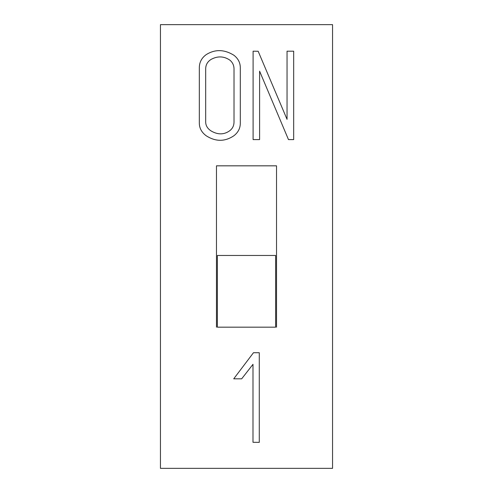 <?xml version="1.0" encoding="UTF-8"?>
<svg xmlns="http://www.w3.org/2000/svg" width="493" height="493" viewBox="0 0 493 493"><rect width="100%" height="100%" fill="white"/><g stroke="black" fill="none" stroke-linecap="round" stroke-linejoin="round"><path stroke-width="0.74" d="M160.447 468.35L160.447 24.65L160.447 468.35L332.553 468.35L332.553 24.65L332.553 468.35L160.447 468.35M332.553 24.65L160.447 24.65L332.553 24.65M287.043 51.192L293.68 51.192L287.043 51.192L293.68 51.192L293.68 139.599L288.479 139.599L259.601 71.171L259.601 139.599L253.1 139.599L253.1 51.192L258.166 51.26L287.043 119.343L287.043 51.192L287.043 119.343L258.166 51.26L253.1 51.192L253.1 139.599L259.601 139.599L259.601 71.171L288.479 139.599L293.68 139.599L293.68 51.192L293.68 139.599L288.479 139.599M216.47 327.173L216.47 165.827L276.53 165.827L276.53 327.173L276.53 165.827L216.47 165.827L216.47 327.173M206.092 135.698C201.569 132.284 199.314 128.044 199.32 122.967C199.314 128.044 201.569 132.284 206.092 135.698C215.577 141.799 224.839 141.824 233.873 135.766C238.174 132.432 240.319 128.217 240.307 123.108C240.319 128.217 238.174 132.432 233.873 135.766C224.839 141.824 215.577 141.799 206.092 135.698C201.569 132.284 199.314 128.044 199.32 122.967L199.32 67.886C199.332 62.334 201.637 57.909 206.234 54.612C215.053 49.109 224.266 49.312 233.873 55.228C238.174 58.556 240.319 62.777 240.307 67.886L240.307 123.108C240.319 128.217 238.174 132.432 233.873 135.766C238.174 132.432 240.319 128.217 240.307 123.108L240.307 67.886C240.319 62.777 238.174 58.556 233.873 55.228C238.174 58.556 240.319 62.777 240.307 67.886M241.669 378.821L233.725 378.821L253.476 352.717L259.275 352.717L259.275 442.357L252.989 442.289L252.989 364.321L241.669 378.821L233.725 378.821L253.476 352.717L233.725 378.821L241.669 378.821L252.989 364.321L252.989 442.289L259.275 442.357L259.275 352.717L259.275 442.357L252.989 442.289M234.015 121.808L234.015 69.051L234.015 121.808C234.033 125.764 232.456 128.846 229.288 131.046C223.736 134.805 217.69 134.786 211.158 130.978C217.69 134.786 223.736 134.805 229.288 131.046C223.736 134.805 217.69 134.786 211.158 130.978C207.485 128.605 205.661 125.549 205.686 121.808L205.686 68.983C205.686 64.817 207.535 61.6 211.226 59.333C217.752 55.863 223.976 56.134 229.904 60.158C223.976 56.134 217.752 55.863 211.226 59.333C217.752 55.863 223.976 56.134 229.904 60.158C232.647 62.469 234.015 65.433 234.015 69.051L234.015 121.808L234.015 69.051C234.015 65.433 232.647 62.469 229.904 60.158C223.976 56.134 217.752 55.863 211.226 59.333C207.535 61.6 205.686 64.817 205.686 68.983L205.686 121.808C205.661 125.549 207.485 128.605 211.158 130.978C217.69 134.786 223.736 134.805 229.288 131.046C232.456 128.846 234.033 125.764 234.015 121.808M233.873 55.228C224.266 49.312 215.053 49.109 206.234 54.612C201.637 57.909 199.332 62.334 199.32 67.886C199.332 62.334 201.637 57.909 206.234 54.612C201.637 57.909 199.332 62.334 199.32 67.886L199.32 122.967M259.601 139.599L253.1 139.599L253.1 51.192L258.166 51.26M259.275 352.717L253.476 352.717L259.275 352.717M217.37 327.173L217.37 255.466L275.63 255.466L275.63 327.173L217.37 327.173L275.63 327.173L275.63 255.466L217.37 255.466L217.37 327.173"/></g></svg>
